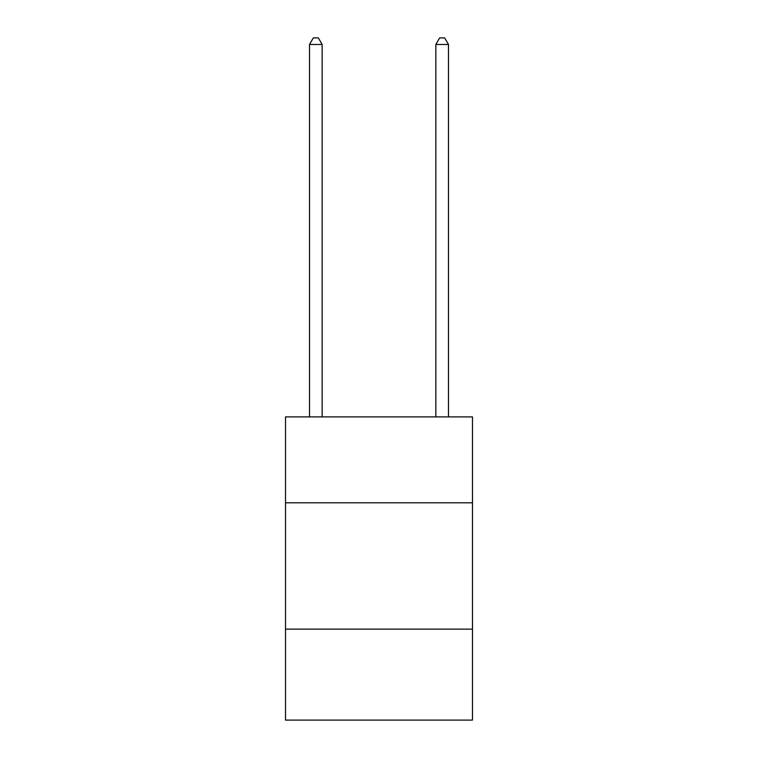 <?xml version="1.0" encoding="UTF-8"?>
<svg xmlns="http://www.w3.org/2000/svg" width="758" height="758" viewBox="0 0 758 758"><rect width="100%" height="100%" fill="white"/><g stroke="black" fill="none" stroke-linecap="round" stroke-linejoin="round"><path stroke-width="1.14" d="M472.49 502.81L472.49 416.9L285.51 416.9L285.51 502.81L472.49 502.81L472.49 720.1L285.51 720.1L285.51 502.81M472.49 629.14L285.51 629.14M322.15 416.9L322.15 44.466L309.52 44.466L309.52 416.9M309.52 44.466L313.31 37.9L318.36 37.9L322.15 44.466M448.48 416.9L448.48 44.466L435.85 44.466L435.85 416.9M435.85 44.466L439.64 37.9L444.69 37.9L448.48 44.466"/></g></svg>

